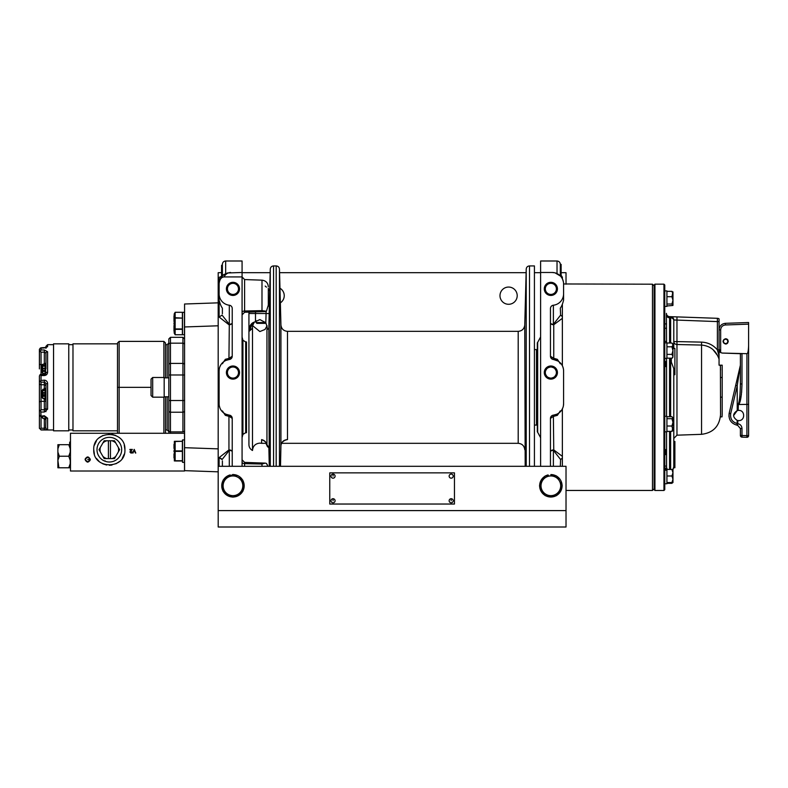 <?xml version="1.0" encoding="UTF-8"?>
<svg xmlns="http://www.w3.org/2000/svg" width="788" height="788" viewBox="0 0 788 788"><rect width="100%" height="100%" fill="white"/><g stroke="black" fill="none" stroke-linecap="round" stroke-linejoin="round"><path stroke-width="1.18" d="M69.669 445.417L69.669 442.295L70.477 441.477M174.187 333.068L175.153 334.762L175.153 312.294L174.187 313.979L174.187 333.068M175.153 312.294L182.383 312.294L175.153 312.284M175.153 318.106L182.383 318.106L175.153 317.702M175.153 329.345L182.383 329.345L182.383 323.523L182.383 328.941L175.153 328.941M182.383 329.345L182.383 331.374M182.383 333.137L182.383 334.24M182.383 334.752L175.153 334.752M218.187 471.825L184.569 470.653L184.569 304.01L218.187 302.838M184.569 451.14L184.569 458.104L184.569 447.692L218.187 448.864M184.569 323.523L184.569 316.549L184.569 323.523M184.431 451.081L184.569 447.692M184.569 446.392C184.569 450.628 184.569 450.628 184.569 446.392M218.187 471.263L218.187 469.441L218.187 471.263M218.187 467.018L218.187 462.92L218.187 467.018M218.187 459.059L218.187 453.898L218.187 459.059M218.187 320.755L218.187 315.604L218.187 320.755M218.187 305.222L218.187 303.39L218.187 305.222M57.879 446.786L57.879 454.134L57.879 446.786M59.327 444.688L57.879 448.805L57.879 452.115L57.879 444.688L70.221 444.688L68.773 444.688L70.221 448.805L68.773 444.688M57.879 458.34L57.879 465.678L57.879 458.34M59.327 467.786L57.879 467.786L57.879 460.35L58.913 467.786L70.221 467.786L68.773 467.786L70.221 463.669L68.773 467.786M182.471 334.703L184.431 334.742L182.52 334.742L182.52 312.304L184.431 312.304L184.431 334.575M182.383 323.523L182.383 318.106M182.383 317.702L182.383 312.432L184.431 312.304M182.383 334.614L182.383 329.079M59.327 456.232L57.879 460.35L57.879 452.115L59.327 456.232L68.773 456.232L70.221 460.35L70.221 463.669L70.221 460.35L68.773 456.232L70.221 452.115L70.221 448.805L70.221 452.115M58.214 466.594L58.017 465.816M58.214 455.04L58.017 454.272M69.354 455.907L69.886 455.04M70.083 454.262L70.201 452.992M184.431 439.911L182.52 439.911L182.52 462.359L184.431 462.359L184.51 440.078M182.383 458.971L182.383 451.366L182.383 460.744L175.153 460.744L182.383 460.98L175.153 460.98M175.153 460.744L175.153 451.366L182.383 451.366L182.383 441.526L182.383 450.903L175.153 450.903L175.153 441.29L182.383 441.29L182.52 439.911M184.431 449.741L184.431 448.303M222.383 313.762L222.383 308.138C221.162 306.562 220.069 303.892 219.103 300.139L219.103 293.816A11.485 11.485 0 0 0 229.308 305.222A3.28 3.28 0 0 1 232.224 308.482L232.224 356.245A3.28 3.28 0 0 1 229.308 359.505A11.485 11.485 0 0 0 219.103 370.921L219.103 403.732A11.485 11.485 0 0 0 229.308 415.148A3.28 3.28 0 0 1 232.224 418.408L232.224 466.171A3.28 3.28 0 0 1 232.224 466.299M222.383 275.928L222.383 264.276C222.58 262.286 223.674 261.192 225.663 260.995L242.074 260.995L242.074 276.923L223.989 276.923C221.172 277.209 219.547 279.553 219.103 283.966L219.103 293.816M219.103 298.731L219.133 283.089M219.103 285.611L219.103 283.966C219.291 277.484 223.112 273.653 230.588 272.481C227.732 272.658 225.535 274.135 223.989 276.923M242.074 466.299L242.074 276.923L244.605 279.563L244.605 310.994A2.63 1.586 180 0 0 242.074 312.58M239.522 372.566A6.56 6.56 0 0 1 232.962 379.126A6.56 6.56 0 0 1 226.402 372.566A6.56 6.56 0 0 1 232.962 365.996A6.56 6.56 0 0 1 239.522 372.566M239.522 288.881A6.56 6.56 0 0 1 232.962 295.441A6.56 6.56 0 0 1 226.402 288.881A6.56 6.56 0 0 1 232.962 282.311A6.56 6.56 0 0 1 239.522 288.881M220.344 458.084L221.369 458.744M229.308 466.299L229.308 450.332L222.078 459.542L219.103 457.641L228.944 449.918L229.308 450.332A3.28 1.468 180 0 1 232.224 451.79A3.28 1.871 0 0 0 228.944 449.918L228.944 416.33L225.338 415.345L222.383 410.903M218.187 497.258L218.187 277.406L219.103 277.406L219.103 317.022L228.944 324.735A3.28 1.871 180 0 0 232.224 322.873A3.28 1.468 0 0 1 229.308 324.331L228.944 358.333L232.224 356.245L231.997 357.456M222.383 363.76L225.338 359.308L229.308 358.313L229.15 359.525L225.989 360.402L229.308 359.505A3.28 3.28 0 0 0 232.224 356.245M225.801 414.458L229.15 415.128L225.989 414.261L225.338 415.345M232.224 418.359L232.224 418.408A3.28 3.28 0 0 0 229.308 415.148L228.944 416.33M230.431 416.556L231.455 417.069M232.224 356.284L231.367 357.654M230.431 358.097L229.308 358.313L229.308 359.505L230.066 359.338M229.308 305.222L229.308 324.331L222.078 315.111L219.103 317.022M231.357 358.471L230.421 359.18M225.338 359.308L225.663 360.549M225.279 360.737L224.757 361.032M224.137 361.426L223.457 361.919M222.738 362.539L222.049 363.238M220.807 364.903L219.882 366.775M219.537 367.789L219.31 368.745M219.3 368.814L219.103 370.921M219.103 403.732L219.133 404.539M219.3 405.85L219.882 407.879M219.931 408.007L220.305 408.844M220.817 409.77L221.477 410.725M223.457 412.735L224.363 413.385M224.757 413.631L225.989 414.261M230.421 415.473L231.357 416.192M232.224 418.408L229.308 416.35L229.308 415.148M222.383 460.901L222.383 466.299M220.128 279.238L220.689 278.144M222.383 273.525L221.566 273.525L221.566 276.086L224.432 274.273M227.23 272.983L242.074 272.481M219.399 281.375L219.586 280.676M267.447 465.028L266.423 463.403L265.221 463.117L244.605 462.398L242.074 459.778M261.99 466.299L261.99 464.034L265.221 463.117L266.423 463.403L267.9 466.299M266.423 287.137L265.221 286.083M268.324 288.231L268.324 305.094L266.423 311.25L261.99 310.63L244.605 310.994L244.605 312.255L242.074 314.885M268.324 299.164L268.324 305.094M245.669 341.923L246.506 341.953L246.506 432.701L245.669 432.73L245.669 341.923L242.931 340.268L242.074 337.028M238.498 372.566A5.536 5.536 0 0 1 232.962 378.102A5.536 5.536 0 0 1 227.427 372.566A5.536 5.536 0 0 1 232.962 367.021A5.536 5.536 0 0 1 238.498 372.566M238.498 288.881A5.536 5.536 0 0 1 232.962 294.416A5.536 5.536 0 0 1 227.427 288.881A5.536 5.536 0 0 1 232.962 283.335A5.536 5.536 0 0 1 238.498 288.881M221.566 265.28L222.383 265.467M222.383 266.62L221.566 266.62L221.566 265.467M222.383 265.93L221.566 265.93M222.383 273.485L221.566 273.495L221.566 266.62L222.383 266.866M221.566 266.019L222.383 266.019M221.566 266.137L222.383 266.137M221.566 276.086L221.566 276.864L221.566 276.086M221.566 273.495L221.566 274.322L222.383 274.322M221.566 274.677L222.383 274.677M221.566 270.865L222.383 270.865M221.566 269.851L222.383 269.851M221.566 269.634L222.383 269.634M221.566 268.747L222.383 268.747M222.383 268.166L221.566 268.166L222.383 268.521M221.566 267.989L222.383 267.989M164.17 387.332L164.17 397.172L152.685 397.172L152.685 377.482L164.17 377.482L164.17 387.332M152.685 397.172L151.04 395.537L151.04 379.126L152.685 377.482M174.355 460.98L174.355 441.29M175.153 441.526L182.383 441.29M104.971 460.773L105.759 461.482A12.342 12.342 0 0 0 106.518 461.689L107.483 461.876A12.342 12.342 0 0 0 108.252 461.965L109.237 462.014A12.342 12.342 0 0 0 110.015 461.995L110.99 461.896A12.342 12.342 0 0 0 111.758 461.768L112.714 461.541A12.342 12.342 0 0 0 113.452 461.305L114.368 460.941A12.342 12.342 0 0 0 115.068 460.596L115.925 460.103A12.342 12.342 0 0 0 116.565 459.67L117.343 459.059A12.342 12.342 0 0 0 117.914 458.537L118.594 457.828A12.342 12.342 0 0 0 119.087 457.227L119.658 456.419A12.342 12.342 0 0 0 120.062 455.76L120.515 454.883A12.342 12.342 0 0 0 120.82 454.174L121.145 453.238A12.342 12.342 0 0 0 121.342 452.489L121.529 451.524A12.342 12.342 0 0 0 121.618 450.756L121.667 449.771A12.342 12.342 0 0 0 121.647 448.993L121.559 448.008A12.342 12.342 0 0 0 121.431 447.249L121.194 446.294A12.342 12.342 0 0 0 120.958 445.545L120.594 444.639A12.342 12.342 0 0 0 120.249 443.94L119.766 443.083A12.342 12.342 0 0 0 119.323 442.442L118.722 441.664A12.342 12.342 0 0 0 118.19 441.093L117.481 440.413A12.342 12.342 0 0 0 116.88 439.921L116.082 439.349A12.342 12.342 0 0 0 115.422 438.946L114.546 438.492A12.342 12.342 0 0 0 113.827 438.187L112.901 437.862A12.342 12.342 0 0 0 112.152 437.665L111.177 437.478A12.342 12.342 0 0 0 110.409 437.379L109.424 437.34A12.342 12.342 0 0 0 108.645 437.36L107.67 437.448A12.342 12.342 0 0 0 106.902 437.576L105.947 437.813A12.342 12.342 0 0 0 105.208 438.049L104.292 438.414A12.342 12.342 0 0 0 103.592 438.749L102.745 439.241A12.342 12.342 0 0 0 102.095 439.674L101.327 440.285A12.342 12.342 0 0 0 100.746 440.807L100.066 441.526A12.342 12.342 0 0 0 99.574 442.117L99.002 442.925A12.342 12.342 0 0 0 98.598 443.585L98.145 444.462A12.342 12.342 0 0 0 97.84 445.181L97.525 446.106A12.342 12.342 0 0 0 97.318 446.855L97.131 447.82A12.342 12.342 0 0 0 97.042 448.599L96.993 449.584A12.342 12.342 0 0 0 97.013 450.352L97.101 451.337A12.342 12.342 0 0 0 97.239 452.105L97.466 453.061A12.342 12.342 0 0 0 97.702 453.799L98.067 454.715A12.342 12.342 0 0 0 98.411 455.415L98.904 456.262A12.342 12.342 0 0 0 99.337 456.912L99.948 457.68A12.342 12.342 0 0 0 100.47 458.252L101.179 458.931A12.342 12.342 0 0 0 101.78 459.434L102.578 460.005A12.342 12.342 0 0 0 103.248 460.409L104.124 460.862A12.342 12.342 0 0 0 104.834 461.167L104.971 460.773M104.174 440.748L106.813 440.748L104.174 440.748L99.022 449.672L100.342 447.387L99.022 449.672L104.174 458.596L102.854 456.311L104.174 458.596L114.487 458.596L111.847 458.596L114.487 458.596L119.638 449.672L118.318 451.957L119.638 449.672L114.487 440.748L115.806 443.033L114.487 440.748L104.174 440.748M110.448 458.596L110.448 440.748M108.399 440.748L108.399 458.596M89.527 458.35A2.167 2.167 0 0 1 89.842 459.197M85.646 458.843A2.167 2.167 0 0 1 86.109 458.055M85.882 460.684A2.167 2.167 0 0 1 85.557 459.837M89.753 460.192A2.167 2.167 0 0 1 89.29 460.98M265.704 322.558L256.09 322.558L256.09 320.667M265.802 322.686L265.152 323.346L256.878 323.346L256.09 322.558L256.878 323.346M280.498 466.299L280.932 445.762C281.109 443.033 282.754 441.113 285.877 439.98L287.492 439.576L287.492 331.344C283.581 330.98 281.395 328.842 280.932 324.951L280.932 445.752C281.395 441.989 283.581 439.931 287.492 439.576L287.246 439.635M261.606 439.576L262.286 439.98C265.004 441.063 266.59 442.679 267.034 444.816L266.955 444.481C266.078 441.93 264.295 440.295 261.606 439.576L261.606 443.319L266.423 443.319M529.497 466.299L529.497 265.92L534.422 265.92L534.422 466.299M269.013 321.474L269.072 318.973M269.329 308.059L269.388 304.69M269.151 305.005L268.275 306.197L269.397 303.873L268.836 328.429L269.25 466.299M269.161 461.295A3.28 3.211 -0 0 1 269.161 461.216L268.875 448.057M266.955 444.481L266.955 329.62L268.836 328.429L266.955 329.62L267.26 327.444L265.822 322.725L266.127 311.378L266.058 313.496L269.201 313.575M268.866 447.436L267.034 444.816M265.763 443.319A7.388 7.043 0 0 1 266.955 445.575A3.28 3.132 180 0 0 268.866 447.584M266.058 313.496L248.929 313.496A6.56 6.56 0 0 1 249.077 312.097A6.56 6.56 0 0 0 248.929 313.496L248.929 331.521C249.097 326.34 250.929 323.188 254.425 322.065L259.873 319.583L265.822 322.725M254.396 322.095L253.253 323.809M252.82 324.981L252.662 325.71L259.873 331.551L265.014 329.463L267.093 325.749M252.495 328.192L248.929 331.521L252.613 322.853M252.495 328.094L252.495 450.49C250.22 449.209 249.028 447.269 248.929 444.659L248.929 331.521L250.929 328.931M254.425 322.065C252.672 325.02 252.032 327.119 252.495 328.389M654.109 285.837L652.474 284.202L652.474 490.461L566.02 490.461M560.307 410.903L557.352 415.345L553.747 416.33L553.383 415.148L553.383 416.35L550.457 418.408A3.28 3.28 0 0 1 553.383 415.148A11.485 11.485 0 0 0 563.587 403.732L563.587 370.921A11.485 11.485 0 0 0 553.383 359.505A3.28 3.28 0 0 1 550.457 356.245L550.457 308.482A3.28 3.28 0 0 1 553.383 305.222A11.485 11.485 0 0 0 563.587 293.816L563.587 283.966A11.485 11.485 0 0 0 552.102 272.481L540.617 272.481L540.617 466.299M552.624 415.325L553.383 415.148A3.28 3.28 0 0 0 550.457 418.408L550.457 466.171A3.28 3.28 0 0 0 550.467 466.299M557.421 288.881A6.56 6.56 0 0 1 550.851 295.441A6.56 6.56 0 0 1 544.291 288.881A6.56 6.56 0 0 1 550.851 282.311A6.56 6.56 0 0 1 557.421 288.881M557.421 372.566A6.56 6.56 0 0 1 550.851 379.126A6.56 6.56 0 0 1 544.291 372.566A6.56 6.56 0 0 1 550.851 365.996A6.56 6.56 0 0 1 557.421 372.566M562.366 408.893L562.366 456.341L553.747 449.918A3.28 1.871 0 0 0 550.457 451.79A3.28 1.468 180 0 1 553.383 450.332L553.747 449.918L553.383 450.332L560.613 459.542L560.307 466.299M562.366 456.341L562.366 466.299M560.613 459.542L562.366 458.064M562.366 318.322L553.747 324.735L553.383 324.331L553.747 324.735A3.28 1.871 180 0 1 550.457 322.873A3.28 1.468 0 0 0 553.383 324.331L560.613 315.111L562.366 316.589L562.366 365.77M557.934 361.022L553.54 359.525L553.747 358.333L557.352 359.308L560.307 363.76M560.307 274.125L560.307 275.928L560.307 274.125L562.366 277.169L562.366 278.814M562.366 304.532L562.366 316.589M563.587 293.816L563.587 300.139C562.671 303.823 561.578 306.483 560.307 308.138L560.613 315.111M550.694 357.456L550.457 356.245L553.747 358.333L553.383 359.505L552.605 359.328M552.27 359.18L551.324 358.471M563.587 370.921L563.558 370.114M563.39 368.804L562.809 366.775M562.76 366.656L562.386 365.809M561.874 364.883L561.214 363.928M553.383 359.505L556.781 360.431M557.352 359.308L556.692 360.402M557.352 415.345L557.018 414.114M553.54 415.128L556.692 414.261L553.54 415.128M557.411 413.917L557.934 413.631M558.554 413.237L559.234 412.735M559.943 412.124L560.642 411.415M561.883 409.76L562.809 407.879M563.154 406.874L563.381 405.918M563.39 405.84L563.587 403.732M550.457 418.408L550.694 417.207M551.324 416.192L552.27 415.473M553.383 416.35L553.747 449.918M652.474 284.202L563.587 283.966L563.587 298.731M563.371 281.769L562.563 279.238M562.396 278.873L561.657 277.593M560.386 276.017L555.097 272.884M552.102 272.481L554.644 272.766M540.617 272.481L540.617 260.995L557.027 260.995L557.027 273.594M560.307 270.855L560.307 275.741M560.307 267.132L560.307 267.989M560.307 273.377L560.307 275.032M560.307 268.058L560.307 269.24M560.307 265.31L560.307 266.63M560.307 265.467L560.307 271.141M560.307 271.771L560.307 264.866M560.307 270.816L560.307 270.254M560.307 271.21L560.307 267.27M560.307 272.087L560.307 265.635M560.307 271.949L560.307 267.792M560.307 266.502L560.307 271.407M560.307 275.889L560.307 274.283M560.307 269.654L560.307 272.165M560.307 274.539L560.307 264.276C560.11 262.286 559.017 261.192 557.027 260.995M560.307 271.88L560.307 264.276M560.307 275.633L560.307 272.52M560.307 274.421L560.307 266.137M560.307 272.441L560.307 273.436M560.307 273.072L560.307 269.516M560.307 274.214L560.307 272.904M552.25 358.097L551.236 357.585M537.682 432.277L537.682 342.386A0.818 0.818 0 0 0 537.308 343.066L537.308 431.588A0.818 0.818 0 0 0 537.682 432.277L540.617 437.744M537.308 348.779A0.818 0.818 0 0 1 536.49 349.596L536.49 425.067A0.818 0.818 0 0 1 537.308 425.884M534.422 349.596L536.49 349.596M536.49 425.067L534.422 425.067M556.397 288.881A5.536 5.536 0 0 1 550.851 294.416A5.536 5.536 0 0 1 545.316 288.881A5.536 5.536 0 0 1 550.851 283.335A5.536 5.536 0 0 1 556.397 288.881M556.397 372.566A5.536 5.536 0 0 1 550.851 378.102A5.536 5.536 0 0 1 545.316 372.566A5.536 5.536 0 0 1 550.851 367.021A5.536 5.536 0 0 1 556.397 372.566L556.338 373.325M556.062 374.458L555.097 376.122M553.639 377.353L551.836 378.013M549.916 378.023L548.113 377.373M546.636 376.152L545.66 374.467M545.651 370.656L546.626 368.991M548.093 367.769L549.886 367.109M551.787 367.1L553.58 367.74M555.067 368.971L556.052 370.656M719.06 354.039L719.06 359.18L719.06 349.872L717.385 349.872L719.06 349.872L719.06 318.835A3.28 3.28 0 0 0 717.385 318.313L670.627 316.678A3.28 3.28 0 0 1 673.789 319.958L673.789 323.346M666.924 343.026L671.928 343.026L672.962 344.927L672.922 343.982M672.962 345.065L671.928 346.809L672.962 350.591L672.962 344.937L672.962 350.453M672.962 353.861L672.962 350.611L672.962 356.274L672.282 358.116M666.924 346.809L671.928 346.809L666.924 346.809M672.962 350.591L671.928 354.393L672.962 356.265M666.924 354.393L671.928 354.393L666.924 354.393M672.962 357.151L671.928 358.176L666.924 358.176M674.892 374.714L674.892 348.463L674.892 374.714L673.789 374.714M665.446 361.584L665.446 366.558L666.55 366.558M671.327 362.066L671.327 358.176L671.327 362.066L673.789 368.656L673.789 466.821L672.962 469.471L673.71 467.717L674.892 467.717L674.892 441.467L673.789 441.467M664.767 361.584L666.55 361.584M666.55 454.597L664.767 454.597M666.55 328.261L664.767 328.261M666.55 342.849L666.412 313.358A3.28 3.28 0 0 0 669.573 316.638L669.573 317.761L669.573 316.638L717.385 318.313L717.385 321.593L673.789 319.958L676.961 320.174L676.961 341.588L701.547 342.12L701.547 434.326L676.961 435.183L676.961 344.514L701.547 345.065C710.293 345.883 716.125 350.581 719.06 359.18L719.06 365.179L720.301 365.179L719.06 365.179M719.06 350.896L719.06 351.458M712.992 349.616L717.454 355.368M717.385 318.313A3.28 3.28 0 0 1 719.06 318.835M719.06 355.89L717.385 349.872L717.385 321.593L719.06 321.593M701.547 342.12C707.959 342.425 713.239 345.006 717.385 349.872M720.429 416.862L722.035 416.862L722.192 414.242L722.192 365.179L720.409 365.179L720.547 414.646C719.483 426.288 713.15 432.848 701.547 434.326M720.409 365.179L720.547 370.114L720.301 365.179M720.547 365.179L720.547 365.859M669.573 316.638L670.627 316.678A3.28 3.28 0 0 1 673.789 319.958A3.28 3.28 0 0 0 670.627 316.678L670.627 317.791L669.573 317.761A3.28 2.728 180 0 1 666.55 315.83L666.412 313.358A3.28 3.28 0 0 0 669.573 316.638A3.28 3.28 0 0 1 666.412 313.358A3.28 3.28 0 0 0 669.573 316.638L670.105 316.658M666.55 416.3L666.55 358.363M664.767 470.219L666.924 470.219L666.924 468.239L664.767 468.239L666.55 468.239L666.55 431.814M670.627 343.026L670.627 317.791A3.28 2.719 0 0 1 673.789 320.519L673.789 345.164L672.962 347.134M673.789 466.821L673.789 438.089M673.789 343.942L673.789 348.463M673.789 320.519L673.789 341.588L676.961 341.588L676.961 344.514A3.28 2.935 0 0 1 673.789 341.588M676.961 320.174L676.961 316.904M672.962 296.948L672.962 293.146M672.962 303.301L672.962 292.338L671.928 291.343L672.962 294.022L672.962 303.301M672.932 291.865L671.928 296.702L672.962 300.346L671.928 304.02L672.932 305.458L666.924 305.98M666.924 291.343L671.928 291.343M672.962 292.919L672.962 294.022M666.924 296.702L671.928 296.702M671.928 304.02L666.924 304.02M671.928 469.431L666.924 469.431L672.962 469.451L671.928 469.431L672.962 472.711L671.928 475.991L672.962 479.271L671.928 482.561L672.962 482.551L672.962 474.878M672.962 469.471L672.962 482.551L666.924 482.561L671.928 482.561M666.924 475.991L671.928 475.991M672.962 479.498L672.962 481.35M664.767 299.804L664.767 290.91L666.924 290.91L666.924 306.424L664.767 306.424M723.374 341.677A2.275 2.275 0 0 0 725.778 343.666A2.275 2.275 0 0 0 727.905 341.391A2.275 2.275 0 0 0 725.778 339.116A2.275 2.275 0 0 0 723.374 341.106L723.187 341.106A2.462 2.462 0 0 1 725.778 338.939A2.462 2.462 0 0 1 728.092 341.391A2.462 2.462 0 0 1 725.778 343.844A2.462 2.462 0 0 1 723.187 341.677L723.502 341.677A2.147 2.147 0 0 0 725.778 343.529A2.147 2.147 0 0 0 727.777 341.391A2.147 2.147 0 0 0 725.778 339.254A2.147 2.147 0 0 0 723.502 341.106L723.374 341.106M664.767 450.795L665.446 449.623L666.55 449.623M665.446 449.623L665.446 454.597M674.892 441.467L674.892 467.717M666.924 483.753L664.767 483.753L666.924 483.753L666.924 469.412L664.767 469.412M672.962 302.395L672.962 300.376M672.962 304.986L672.962 297.007M672.962 303.311L672.962 304.345M672.962 292.112L672.962 293.313M664.767 416.3L666.924 416.3L666.924 431.814L664.767 431.814L664.767 416.379M666.924 416.734L671.928 416.734L672.962 417.729L671.928 418.694L672.962 422.358L672.962 418.674L672.962 422.358L671.928 426.012L672.962 430.603L671.928 431.371L672.962 427.332M672.962 422.348L672.962 425.806M666.924 418.694L671.928 418.694M666.924 426.012L671.928 426.012M666.924 431.371L671.928 431.371M720.656 349.783L720.656 329.886L720.656 349.783L719.07 349.783L720.656 352.591L720.656 329.886L719.07 329.886C719.424 326.005 721.532 323.819 725.403 323.326L748.6 322.519L748.6 324.154L748.6 322.519M719.375 327.897L719.07 329.886M726.664 338.929L727.59 339.579M727.885 339.963L727.59 343.194M726.664 343.844L725.63 344.051C729.077 342.268 729.077 340.495 725.63 338.722C722.202 340.505 722.202 342.278 725.63 344.051C722.202 342.278 722.202 340.505 725.63 338.722M719.07 349.783L720.656 352.591L722.232 353.063L741.4 353.733M740.966 353.723L740.395 353.704L740.966 353.723M740.395 353.684L722.232 353.063L746.935 353.684L746.906 437.301L747.585 437.182M746.935 353.684C747.861 353.664 748.413 350.956 748.6 345.568L748.6 324.154L725.403 324.971L725.403 323.326M748.6 404.549L748.6 324.154M740.395 365.169L735.687 385.362L740.395 365.169L737.223 385.716L737.223 410.587L738.179 410.4L737.223 410.587C732.466 413.858 732.466 417.128 737.223 420.398L737.854 420.536L737.627 425.284L740.395 428.524L740.395 435.488A1.645 1.645 0 0 0 741.981 437.133L746.906 437.301A1.645 1.645 0 0 0 748.6 435.666L748.6 404.372L738.701 404.51L738.336 403.88C739.499 401.387 740.188 394.69 740.395 383.786L740.395 353.704M748.6 345.568L748.6 404.372M720.656 352.591L720.015 352.098M719.631 351.625L719.109 350.305M725.856 338.741L727.511 339.5M727.511 343.282L725.856 344.041M733.579 415.571L737.223 410.587L738.179 410.4L738.336 403.88M738.257 405.978L738.257 408.105M737.529 423.629L737.529 425.274L736.987 425.185L737.223 420.398L738.701 420.615C745.3 420.871 745.3 410.115 738.701 410.371L738.179 410.4M736.987 425.037L737.529 425.274M736.987 425.185C731.008 423.432 728.398 419.452 729.166 413.267L728.959 416.438M737.785 422.23L737.824 421.284M735.687 385.362L729.166 413.267L735.687 385.362L737.223 385.716L730.712 413.631C730.072 418.783 732.239 422.092 737.223 423.56M746.935 437.301L741.981 437.133L741.981 435.488L748.6 435.666A1.645 1.645 0 0 1 746.935 437.301A1.645 1.645 0 0 0 746.935 437.301L741.981 437.133A1.645 1.645 0 0 1 740.395 435.488L740.395 428.524L737.627 425.284L737.716 423.658C740.356 424.21 741.774 425.835 741.981 428.524C741.774 425.835 740.356 424.21 737.716 423.658M748.452 436.335L748.098 436.847M741.606 392.522L741.981 384.13L740.395 383.786M664.767 356.836L664.767 342.849L666.924 342.849L666.924 358.363L664.767 358.363M666.924 483.32L671.928 483.32L672.962 482.325L672.962 477.676M672.962 472.268L672.962 470.653M672.962 482.246L672.962 480.641M451.169 478.178A2.039 2.039 0 0 1 449.14 476.139A2.039 2.039 0 0 1 451.169 474.11A2.039 2.039 0 0 1 453.208 476.139A2.039 2.039 0 0 1 451.169 478.178M542.331 490.717A9.84 9.84 0 0 0 550.861 495.642L556.545 495.642L562.228 485.792L556.545 475.952L545.178 475.952L539.494 485.792L545.178 495.642L550.861 495.642A9.84 9.84 0 0 0 559.381 480.877A9.84 9.84 0 0 0 542.331 480.877A9.84 9.84 0 0 0 542.331 490.717L545.178 495.642M545.473 475.952A11.219 11.219 0 0 1 548.024 474.937L548.192 475.026A11.091 11.091 0 0 0 545.749 475.952M545.03 476.208A11.219 11.219 0 0 0 539.642 485.536M544.892 476.445A11.091 11.091 0 0 0 539.78 485.3M551.176 475.952L550.92 474.573A11.219 11.219 0 0 1 556.249 475.952M561.942 485.3L556.83 476.445M555.964 475.952L550.802 474.701M539.78 486.294A11.091 11.091 0 0 0 544.892 495.14M545.749 495.642A11.091 11.091 0 0 0 555.964 495.642M556.83 495.14A11.091 11.091 0 0 0 561.933 486.294M548.468 475.952L548.182 475.026M562.08 485.536A11.219 11.219 0 0 0 556.692 476.208M539.642 486.048A11.219 11.219 0 0 0 545.03 495.386M545.473 495.642A11.219 11.219 0 0 0 556.249 495.642M556.692 495.386A11.219 11.219 0 0 0 562.08 486.048M218.197 527.005L566.02 527.005L566.02 510.594L218.197 510.594L218.197 527.005M218.197 510.594L218.197 466.299L566.02 466.299L566.02 510.594M218.197 277.406L218.197 272.697L221.566 272.697M242.074 272.697L270.185 272.697M279.563 272.697L526.128 272.697M534.422 272.697L540.617 272.697M560.307 272.697L566.02 272.697L566.02 284.202M517.204 295.667A8.609 8.609 0 0 1 508.595 304.286A8.609 8.609 0 0 1 499.986 295.667A8.609 8.609 0 0 1 508.595 287.059A8.609 8.609 0 0 1 517.204 295.667M279.967 288.231A8.609 8.609 0 0 1 280.351 302.868M269.427 301.656A8.609 8.609 0 0 1 268.324 300.238M268.324 291.097A8.609 8.609 0 0 1 269.752 289.373M333.048 500.754L333.048 498.715A2.039 2.039 0 0 1 335.077 500.754A2.039 2.039 0 0 1 333.048 502.783A2.039 2.039 0 0 1 331.009 500.754A2.039 2.039 0 0 1 333.048 498.715M237.868 494.332A9.84 9.84 0 0 0 242.803 485.812L242.822 480.128L232.992 474.425L223.132 480.089L223.102 491.456L232.943 497.159L242.793 491.495L242.803 485.812A9.84 9.84 0 0 0 228.057 477.262A9.84 9.84 0 0 0 228.018 494.312A9.84 9.84 0 0 0 237.868 494.332M451.169 500.754L451.169 498.715A2.039 2.039 0 0 1 453.208 500.754A2.039 2.039 0 0 1 451.169 502.783A2.039 2.039 0 0 1 449.14 500.754A2.039 2.039 0 0 1 451.169 498.715M333.048 476.139L333.048 474.11A2.039 2.039 0 0 1 335.077 476.139A2.039 2.039 0 0 1 333.048 478.178A2.039 2.039 0 0 1 331.009 476.139A2.039 2.039 0 0 1 333.048 474.11M454.449 504.034L329.768 504.034L329.768 472.859L454.449 472.859L454.449 504.034M223.388 479.941A11.219 11.219 0 0 1 230.135 474.937L230.293 475.026A11.091 11.091 0 0 0 223.625 479.803M223.132 480.385A11.219 11.219 0 0 0 223.102 491.16M223.132 480.66A11.091 11.091 0 0 0 223.112 490.885M242.793 490.924A11.091 11.091 0 0 0 244.053 485.792L242.822 480.71M242.32 479.843L233.484 474.711M223.605 491.742A11.091 11.091 0 0 0 232.44 496.873M233.435 496.873A11.091 11.091 0 0 0 242.3 491.781M230.539 475.834L230.293 475.026M242.793 491.2A11.219 11.219 0 0 0 242.822 480.424M242.566 479.981A11.219 11.219 0 0 0 233.248 474.573M223.359 491.604A11.219 11.219 0 0 0 232.687 497.011M233.189 497.011A11.219 11.219 0 0 0 242.537 491.643M174 320.135L174 315.889L174 320.135M174 325.592L174 327.709L174 325.592M174 321.455L174 319.327L174 321.455M174 326.912L174 331.157L174 326.912M174 323.09L174 323.957L174 323.09M174 320.805L174 316.697L174 320.805M174 326.242L174 330.349L174 326.242M45.96 406.253L45.96 408.322L44.325 409.77L41.045 409.77L41.045 401.358L44.325 401.358L44.325 412.035L47.605 409.169A1.645 0.837 180 0 1 45.96 408.322L45.96 383.697L47.605 383.549C47.408 381.49 46.315 380.358 44.325 380.161L41.015 380.437L41.045 375.541L40.247 374.408L41.045 374.408L40.247 374.408L39.4 375.994L39.4 383.145L39.4 380.437L40.247 381.697L41.015 380.437L40.247 381.697L41.045 382.052L45.231 382.328M53.545 344.671L47.605 344.671L47.605 346.75A1.645 1.556 180 0 0 46.078 347.725A1.645 1.556 180 0 1 47.605 346.75L44.325 347.932L40.247 348.138L39.4 349.439L39.4 362.253L39.4 349.439L41.045 347.932L40.247 348.138M45.96 368.912L45.96 353.123A1.645 1.369 0 0 1 47.605 351.753L44.325 349.98L41.045 349.98L41.045 347.932M44.325 373.886L45.96 372.872A1.645 0.581 180 0 1 47.605 372.291C47.408 374.251 46.315 375.334 44.325 375.541L41.045 375.541M39.4 405.574L39.4 414.646L40.247 416.251L41.045 415.739L40.749 411.08L40.247 410.4L39.4 411.08L39.4 383.145L39.4 402.668A1.645 1.31 0 0 1 41.045 401.358L41.045 382.052L40.247 381.697M44.325 415.739L47.605 418.192A1.645 1.192 0 0 1 45.96 417.01L44.325 415.739L40.247 416.251M44.325 418.684L44.325 428.229L45.96 427.973A1.645 1.625 180 0 0 47.605 429.598L41.045 429.923L40.247 429.027L41.045 428.229L40.247 429.027L39.4 428.347L39.4 414.261M39.4 428.347L40.247 429.027M41.045 409.77L40.247 410.4M39.4 414.646L39.4 411.08M45.96 393.901L45.96 408.076M45.694 428.15L45.96 417.039M45.96 411.661L45.96 407.987L45.96 411.661M45.96 408.322L45.96 400.048A1.645 1.31 180 0 1 44.325 401.358L44.325 398.817M39.4 362.253L39.4 368.754L39.4 362.253M39.4 368.912L39.469 349.192M45.753 347.646L45.96 346.316L47.605 344.671M41.045 349.98L40.247 351.379L39.4 351.418M42.306 364.627L41.045 364.627L41.045 352.177L40.247 351.379M45.96 353.123L44.325 352.177L44.325 363.948M45.96 383.697L44.325 382.052L44.325 384.761L41.045 384.761A1.645 1.606 180 0 1 39.4 383.145M53.545 387.332L53.545 343.844L68.773 343.844L68.773 430.809L53.545 430.809L53.545 387.332M117.491 430.809L72.979 430.809L72.979 343.844L117.491 343.844M117.491 387.332L119.136 387.332L119.136 341.391L117.491 343.036L117.491 433.272L165.529 433.272L165.529 396.807M119.136 341.391L163.894 341.391L165.529 343.036L165.529 377.856M168.819 433.272L168.819 400.521L168.819 431.627L167.174 429.982L167.174 396.807M168.819 410.755A1.645 1.458 0 0 0 170.454 412.213L170.454 343.174A1.645 1.448 0 0 0 168.819 344.622L168.819 374.989L168.819 338.958L170.454 337.323L182.924 337.323L182.924 431.883L170.454 431.883L170.454 433.272M184.569 374.989L168.819 374.989L168.819 400.521L184.569 400.521M184.569 430.425A1.645 1.458 180 0 1 182.924 431.883M44.955 366.42L45.015 363.79L44.955 368.331L42.05 368.705L44.955 368.764L44.955 371.306L42.798 371.069L44.965 371.306M44.965 371.049L45.015 374.034L42.798 373.394L42.05 372.113L42.05 370.143L42.798 370.409L42.798 366.272L42.05 366.676L42.05 370.143L42.798 371.207L42.798 370.409L44.955 370.646M42.798 373.394L44.955 373.66M45.015 374.034L42.749 373.542L42.05 372.113L42.05 365.721L42.798 364.647M44.955 371.847L45.33 363.426M45.33 374.034L45.034 372.261M45.33 363.376L45.743 373.601M45.33 365.021L45.33 363.711M45.743 366.381L45.743 363.11M45.33 368.912L45.33 371.877M45.33 369.326L45.33 371.65M42.05 366.676L42.749 364.292L44.995 363.82M44.955 366.006L42.769 366.105L44.955 365.435L42.788 365.691L42.798 364.44L44.955 363.967M42.05 370.143L42.798 371.069L42.05 370.153M42.05 372.113L42.798 373.187L42.798 371.207L44.955 371.414M44.955 368.764L45.005 366.607M45.33 374.251L45.33 371.709M42.05 416.281L42.05 417.167L42.05 416.281M42.798 416.281L42.798 418.004L42.05 417.167L42.759 418.408L45.034 418.773L42.798 418.329M44.955 416.359L44.955 418.389M44.955 418.123L44.955 417.62M45.33 419.157L45.33 418.093M45.743 416.734L45.33 419.472M42.798 393.212L42.05 393.104L42.05 394.512M44.955 393.114L44.955 392.404M42.759 392.729L42.05 393.291L44.955 393.064L45.034 395.093L44.955 395.99L42.05 395.212L42.05 390.789L42.798 389.646M44.955 395.399L42.798 395.3L42.798 396.137L42.05 395.212L42.749 398.462L42.05 395.113M42.05 392.591L42.749 389.341L45.015 388.829L44.955 389.814M42.798 393.133L42.798 395.3L42.05 394.699L44.955 394.68M44.955 398.639L42.798 398.157L42.798 396.137L44.955 396.295L45.015 398.974L42.798 398.285M42.798 390.277L42.05 391.498L42.759 390.218L45.005 389.814L44.955 393.064M45.33 388.819L45.33 390.73L45.33 388.819M45.33 398.383L45.33 389.42M45.33 388.366L45.33 399.437M45.33 388.642L45.33 392.089M45.33 394.542L45.33 397.891M45.743 398.521L45.743 393.901M45.33 393.901L45.33 397.398M45.33 389.065L45.33 391.409M174 451.573L174 450.697L174 451.573M174 453.858L174 457.966L174 453.858M174 448.421L174 444.314L174 448.421M132.679 453.031L134.226 449.367L135.782 453.031L134.226 449.367L132.679 453.031M131.064 452.755L130.266 452.026L132.354 449.416L129.892 449.416L132.354 449.416L130.266 452.026L131.054 452.755L131.892 451.918M131.517 453.031L129.941 452.056L130.67 450.756L129.941 452.056L131.035 453.13L132.217 451.918M124.277 454.105L122.238 458.419L124.277 454.105M119.293 461.66L115.875 463.817L119.402 461.571M111.443 465.117L109.443 465.265M106.666 465.028L102.785 463.817L106.666 465.028M98.963 461.315L96.431 458.419L99.278 461.581M94.393 454.105L93.742 449.672C92.925 469.914 125.883 469.697 124.918 449.672C125.735 429.44 92.787 429.647 93.742 449.672L94.393 454.105M94.393 445.24L96.431 440.925L94.393 445.24M99.357 437.695L102.785 435.528L99.209 437.823M108.616 434.099L109.335 434.089M112.004 434.316L115.875 435.528L111.837 434.286M124.277 445.24L124.918 449.672L124.277 445.24M184.51 452.43L184.51 471.017L70.477 471.017L70.477 433.272L119.136 433.272L119.136 387.332L151.04 387.332M184.51 448.402L184.51 433.272L163.894 433.272L163.894 397.172M184.51 449.741L184.51 451.081M129.892 449.79L131.576 449.79L130.67 450.756M90.315 459.522C88.561 456.144 86.818 456.144 85.094 459.522C86.838 462.891 88.581 462.891 90.315 459.522M133.024 453.031L134.226 450.184L135.438 453.031M109.335 465.265L112.004 465.028M87.931 456.922C91.142 458.961 90.984 460.694 87.468 462.123C84.267 460.074 84.415 458.34 87.931 456.922M87.507 461.679C90.433 460.478 90.561 459.04 87.892 457.365C84.966 458.557 84.838 459.995 87.507 461.679M561.125 268.954L561.125 264.364L561.125 268.954M561.125 266.314L561.125 268.245L561.125 266.314M561.125 270.402L561.125 275.958L561.125 270.402M561.125 267.792L561.125 272.944L561.125 267.792M561.125 270.954L561.125 264.886L561.125 270.954M561.125 271.988L561.125 267.201L561.125 271.988M561.125 269.25L561.125 271.259L561.125 269.25M665.594 328.261C665.594 321.534 665.594 321.534 665.594 328.261M663.949 284.163L664.767 284.99L664.767 489.673L663.949 490.491L654.936 490.491L654.936 284.163L663.949 284.163L663.949 490.491M654.936 490.491L654.109 489.673L654.109 284.99L654.936 284.163M218.187 325.789L184.569 326.961M219.103 457.641L219.103 466.299M225.663 273.594L225.663 260.995M244.605 466.299L244.605 463.669A2.63 1.586 0 0 1 242.074 462.083M261.99 464.034L244.605 463.669L244.605 462.398M244.605 279.563L261.99 280.164C265.851 280.656 267.969 282.843 268.324 286.724C267.969 282.843 265.851 280.656 261.99 280.164L261.99 310.63M245.669 432.73L242.931 434.385L242.931 340.268M222.383 267.368L221.566 267.368M115.806 443.033A9.269 9.269 0 0 0 111.847 440.748M118.318 451.957A9.269 9.269 0 0 0 118.318 447.387M111.847 458.596A9.269 9.269 0 0 0 115.806 456.311M100.342 447.387A9.269 9.269 0 0 0 100.342 451.957M102.854 456.311A9.269 9.269 0 0 0 106.813 458.596M106.813 440.748A9.269 9.269 0 0 0 102.854 443.033M87.704 459.522L89.852 459.709M279.464 466.299L279.464 269.112L280.932 324.951M287.492 331.344L518.199 331.344L518.199 443.319L281.552 443.319L281.237 444.058M525.192 466.299L524.759 324.951C524.286 328.842 522.099 330.98 518.199 331.344M524.759 324.951L526.217 269.112L526.217 466.299M273.554 466.299L273.554 265.92L276.184 265.92L276.184 466.299M268.284 306.168L269.368 303.873L270.274 269.112L270.274 466.299M280.587 461.295A3.28 3.211 -0 0 0 280.587 461.216L280.784 451.11M255.489 321.09L255.489 311.881M248.929 313.496A6.56 6.56 0 0 1 249.077 312.097M553.383 466.299L553.383 450.332M553.747 358.333L553.747 324.735M553.383 324.331L553.383 305.222M666.55 341.391L664.767 341.391M669.573 416.734L669.573 358.176M669.573 343.026L669.573 317.761M669.573 469.431L669.573 431.371M670.627 358.176L670.627 416.734M670.627 431.371L670.627 469.431M725.403 324.971C722.507 325.336 720.921 326.971 720.656 329.886M740.267 400.659L741.39 394.542M741.981 437.133A1.645 1.645 0 0 1 740.395 435.488L741.981 435.488L741.981 428.524L740.395 428.524M730.712 413.631L729.166 413.267M741.981 353.753L741.981 384.13C741.626 395.527 740.533 402.323 738.701 404.51M47.605 372.291L47.605 351.753M47.605 409.169L47.605 383.549M44.325 412.035L41.045 412.035M47.605 429.598L47.605 418.192M44.325 429.923L44.325 428.229L41.045 428.229L41.045 416.281M41.045 352.177L44.325 352.177L44.325 349.98M41.045 374.359L41.045 364.627A1.645 0.758 180 0 1 39.4 363.869M45.96 372.872L44.325 374.359L44.325 375.541M44.325 380.161L44.325 382.052M45.96 386.366A1.645 1.606 -0 0 0 44.325 384.761L44.325 388.986M163.894 341.391L163.894 377.482M165.529 344.671L167.174 344.671L167.174 377.856M168.819 430.425A1.645 1.458 180 0 0 170.454 431.883L170.454 412.213L182.924 412.213A1.645 1.458 0 0 0 184.569 410.755M184.569 364.854A1.645 1.448 180 0 0 182.924 363.406L170.454 363.406A1.645 1.448 180 0 0 168.819 364.854M184.569 344.622A1.645 1.448 0 0 0 182.924 343.174L170.454 343.174L170.454 337.323M44.955 390.316L42.798 390.71L42.798 392.729L44.955 392.66M42.798 390.208L42.798 389.518L44.955 389.036M168.819 377.856L164.17 377.856M168.819 396.807L164.17 396.807M219.103 277.406L221.566 276.293M265.221 311.536L244.605 312.255M242.931 434.385L242.074 437.635M221.566 270.678L222.383 270.678M268.964 451.12L268.984 452.243M280.755 452.253L280.587 462.714M524.759 449.712C524.286 445.811 522.099 443.683 518.199 443.319M526.217 269.112C526.453 267.171 527.546 266.108 529.497 265.92M276.184 265.92C278.144 266.108 279.238 267.171 279.464 269.112M270.274 269.112C270.511 267.171 271.604 266.108 273.554 265.92M268.836 446.51L268.895 448.707M269.161 462.881L269.161 461.216M280.587 461.216L280.587 462.881M252.495 450.49C252.928 446.008 255.391 443.546 259.873 443.112L261.606 443.319M280.932 445.762L281.08 444.609M654.109 488.816L652.474 490.461M537.682 342.386L540.617 336.909M671.928 343.026L672.962 344.06M672.962 345.991L672.962 348.907M674.892 348.463L672.962 348.463M664.767 466.082L666.55 466.082M664.767 323.907L666.55 323.907M676.961 435.183L673.789 438.463M722.192 377.482L720.547 377.482M722.192 397.172L720.547 397.172M672.962 474.829L672.962 477.114M672.962 471.352L672.962 470.318M672.962 418.674L672.962 420.29M672.962 420.782L672.962 422.151M672.962 424.082L672.962 425.766M70.477 467.392L69.423 467.392M41.045 429.982L53.545 429.982M40.533 416.281L44.325 416.281M45.96 348.306L46.325 347.429L40.917 347.804M40.641 374.359L44.325 374.359M68.773 344.671L72.979 344.671M68.773 429.982L72.979 429.982M165.529 429.982L167.174 429.982M167.174 344.671L168.819 343.036M182.924 337.323L184.569 338.958M45.015 418.812L42.759 418.408L42.05 417.177M42.05 397.014L42.749 398.462L45.015 398.974M42.759 390.218L42.05 391.488M664.767 365.396L665.446 366.558"/></g></svg>
